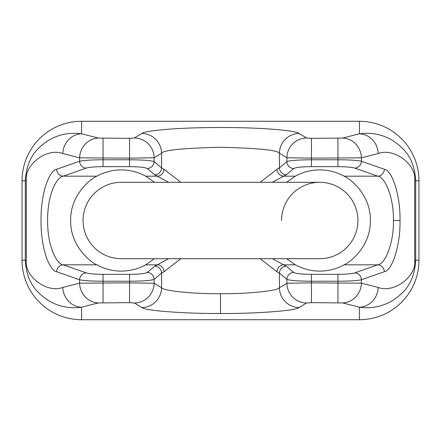<?xml version="1.0" encoding="UTF-8"?>
<svg xmlns="http://www.w3.org/2000/svg" width="441" height="441" viewBox="0 0 441 441"><rect width="100%" height="100%" fill="white"/><g stroke="black" fill="none" stroke-linecap="round" stroke-linejoin="round"><path stroke-width="0.66" d="M83.073 220.5A38.202 38.202 0 0 1 121.275 182.298L319.725 182.298A38.202 38.202 0 0 1 357.927 220.5A38.202 38.202 0 0 1 319.725 258.702A38.202 38.202 0 0 0 357.927 220.5A38.202 38.202 0 0 1 319.725 258.702L121.275 258.702A38.202 38.202 0 0 1 83.073 220.5A38.202 38.202 0 0 0 121.275 258.702A38.202 38.202 0 0 1 83.073 220.5M281.523 220.5A38.202 38.202 0 0 1 319.725 182.298M393.427 220.5L399.993 220.5C400.588 244.138 392.507 270.603 384.348 271.722A6.946 6.527 -109.3 0 0 377.777 264.826C385.941 263.856 394.022 240.957 393.427 220.5C394.022 200.043 385.941 177.144 377.777 176.174L354.829 168.12C351.736 167.205 346.108 166.72 337.944 166.665L311.44 166.665C301.815 166.759 295.922 167.376 293.767 168.517L286.297 174.774L272.362 182.298M260.173 182.298L276.965 169.278L279.423 167.878L286.887 161.621C289.886 160.48 298.072 159.868 311.44 159.769L337.944 159.769C349.283 159.824 357.1 160.309 361.4 161.224L384.348 169.278A6.946 6.527 109.3 0 1 377.777 176.174L344.134 176.174C336.527 172.023 328.391 169.934 319.725 169.895C311.059 169.934 302.923 172.023 295.316 176.174L286.534 182.298M414.683 180.81L415.692 180.81L415.692 260.19C414.264 284.919 402.049 294.081 392.567 300.564C382.319 306.627 371.267 308.843 359.415 307.195L342.635 302.939L311.44 302.647L306.534 303.017L299.064 307.542C296.435 310.679 256.315 313.716 220.5 313.496C184.685 313.716 144.565 310.679 141.936 307.542A19.845 19.569 -58.8 0 0 161.577 287.775C163.55 290.906 193.638 293.949 220.5 293.728C247.362 293.949 277.45 290.906 279.423 287.775L286.887 283.249L311.44 282.874L361.4 283.166L378.18 287.427C393.824 293.618 416.899 276.402 414.683 260.19L414.683 180.81C416.899 164.598 393.824 147.382 378.18 153.573A19.845 18.698 -104.2 0 0 359.415 133.805C371.256 132.157 382.325 134.378 392.611 140.464C402.01 146.892 414.32 156.164 415.692 180.81L418.95 180.81A59.535 59.535 0 0 0 359.415 121.275L81.585 121.275A59.535 59.535 0 0 0 22.05 180.81L22.05 260.19A59.535 59.535 0 0 0 81.585 319.725L359.415 319.725A59.535 59.535 0 0 0 418.95 260.19L418.95 180.81M154.466 182.298L145.684 176.174C138.077 172.023 129.941 169.934 121.275 169.895C112.609 169.934 104.473 172.023 96.866 176.174C89.848 179.101 70.086 195.765 70.67 220.467C70.064 245.24 89.865 261.904 96.866 264.826C104.473 268.977 112.609 271.066 121.275 271.105C129.941 271.066 138.077 268.977 145.684 264.826L154.466 258.702M286.54 258.702L295.316 264.826C302.923 268.977 311.059 271.066 319.725 271.105C328.391 271.066 336.527 268.977 344.134 264.826C351.163 261.877 370.875 245.279 370.33 220.594C370.964 195.787 351.152 179.107 344.134 176.174M378.18 153.573L361.4 157.834L311.44 158.126L286.887 157.751L279.423 153.225C277.968 150.183 258.327 148.198 220.5 147.272C182.673 148.198 163.032 150.183 161.577 153.225A19.845 19.569 -121.2 0 0 141.936 133.458C143.077 131.33 170.865 127.504 220.5 127.504C270.135 127.504 297.923 131.33 299.064 133.458L306.534 137.983L311.44 138.353L342.635 138.061L359.415 133.805L359.415 121.275M168.638 182.298L154.703 174.774A6.946 6.824 -50 0 0 161.577 167.878L164.035 169.278L180.827 182.298M141.936 307.542L134.466 303.017L129.56 302.647L98.365 302.939L81.585 307.195C69.744 308.843 58.675 306.622 48.389 300.536C38.99 294.108 26.68 284.836 25.308 260.19L22.05 260.19M154.703 174.774L147.233 168.517C145.078 167.376 139.185 166.759 129.56 166.665L103.056 166.665C94.892 166.72 89.264 167.205 86.171 168.12A6.946 6.527 -109.3 0 1 79.601 161.224C83.9 160.309 91.717 159.824 103.056 159.769L129.56 159.769C142.928 159.868 151.114 160.48 154.113 161.621L161.577 167.878L161.577 153.225L154.113 157.751L129.56 158.126L79.601 157.834L62.82 153.573C47.176 147.382 24.101 164.598 26.317 180.81L26.317 260.19L25.308 260.19L25.308 180.81C26.736 156.081 38.951 146.919 48.433 140.436C58.681 134.373 69.733 132.157 81.585 133.805L81.585 121.275M180.827 258.702L164.035 271.722L161.577 273.122A6.946 6.824 -130 0 0 154.703 266.226L168.638 258.702M384.348 271.722L361.4 279.776C357.1 280.691 349.283 281.176 337.944 281.231L311.44 281.231C298.072 281.132 289.886 280.52 286.887 279.379L279.423 273.122L276.965 271.722L260.173 258.702M98.365 302.939A19.845 18.698 -104.2 0 1 79.601 283.166L129.56 282.874L154.113 283.249L161.577 287.775L161.577 273.122L154.113 279.379C151.114 280.52 142.928 281.132 129.56 281.231L103.056 281.231C91.717 281.176 83.9 280.691 79.601 279.776L56.652 271.722C51.228 271.435 41.041 253.647 41.007 220.5C41.041 187.353 51.228 169.565 56.652 169.278A6.946 6.527 70.7 0 0 63.223 176.174C57.793 176.422 47.606 191.813 47.573 220.5C47.606 249.187 57.793 264.578 63.223 264.826L96.866 264.826M272.362 258.702L283.552 264.826L295.316 264.826M26.317 260.19C24.101 276.402 47.176 293.618 62.82 287.427L79.601 283.166L79.601 279.776A6.946 6.527 -70.7 0 1 86.171 272.88C89.264 273.795 94.892 274.28 103.056 274.335L129.56 274.335C139.185 274.241 145.078 273.624 147.233 272.483L154.703 266.226M359.415 319.725L359.415 307.195A19.845 18.698 -75.8 0 0 378.18 287.427M342.635 302.939A19.845 18.698 -75.8 0 0 361.4 283.166L361.4 279.776A6.946 6.527 -109.3 0 0 354.829 272.88L377.777 264.826L344.134 264.826M354.829 168.12A6.946 6.527 109.3 0 0 361.4 161.224L361.4 157.834A19.845 18.698 -104.2 0 0 342.635 138.061M306.534 303.017A19.845 19.569 -121.2 0 1 286.887 283.249L286.887 279.379A6.946 6.824 -50 0 1 293.767 272.483C295.922 273.624 301.815 274.241 311.44 274.335L337.944 274.335C346.108 274.28 351.736 273.795 354.829 272.88M299.064 307.542A19.845 19.569 -121.2 0 1 279.423 287.775L279.423 273.122A6.946 6.824 -50 0 1 286.297 266.226L293.767 272.483M293.767 168.517A6.946 6.824 50 0 1 286.887 161.621L286.887 157.751A19.845 19.569 -58.8 0 1 306.534 137.983M134.466 303.017A19.845 19.569 -58.8 0 0 154.113 283.249L154.113 279.379A6.946 6.824 -130 0 0 147.233 272.483M286.297 174.774A6.946 6.824 50 0 1 279.423 167.878L279.423 153.225A19.845 19.569 -58.8 0 1 299.064 133.458M147.233 168.517A6.946 6.824 -50 0 0 154.113 161.621L154.113 157.751A19.845 19.569 -121.2 0 0 134.466 137.983L141.936 133.458M81.585 319.725L81.585 307.195A19.845 18.698 -104.2 0 1 62.82 287.427M56.652 169.278L79.601 161.224L79.601 157.834A19.845 18.698 -75.8 0 1 98.365 138.061L129.56 138.353L134.466 137.983M62.82 153.573A19.845 18.698 -75.8 0 1 81.585 133.805L98.365 138.061M164.035 271.722A6.946 6.543 -109.9 0 0 157.448 264.826L145.684 264.826M145.684 176.174L157.448 176.174A6.946 6.543 -70.1 0 0 164.035 169.278M56.652 271.722A6.946 6.527 -70.7 0 1 63.223 264.826L86.171 272.88M276.965 169.278A6.946 6.543 70.1 0 0 283.552 176.174L295.316 176.174M276.965 271.722A6.946 6.543 -70.1 0 1 283.552 264.826L286.297 266.226M384.348 169.278C392.507 170.397 400.588 196.862 399.993 220.5M220.5 313.496L220.5 293.728M129.56 302.647L129.56 274.335M103.056 274.335L103.056 302.647M337.944 302.647L337.944 274.335M311.44 274.335L311.44 302.647M103.056 138.353L103.056 166.665M129.56 166.665L129.56 138.353M414.683 260.19L418.95 260.19M26.317 180.81L22.05 180.81M311.44 138.353L311.44 166.665M337.944 166.665L337.944 138.353M86.171 168.12L63.223 176.174L96.866 176.174"/></g></svg>

